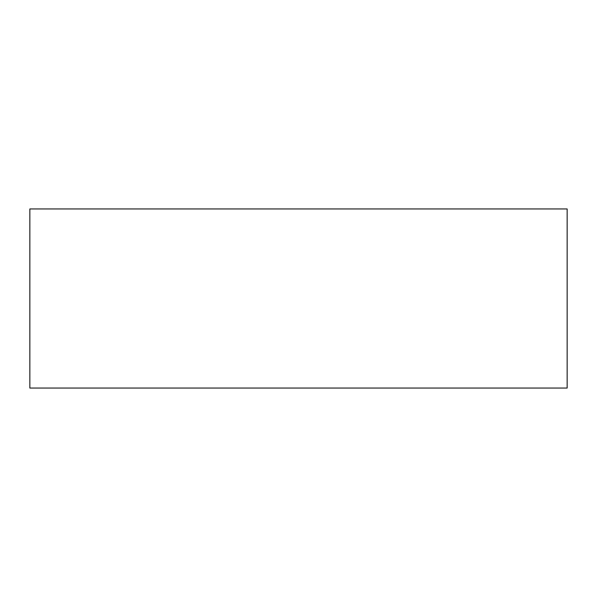 <?xml version="1.0" encoding="UTF-8"?>
<svg xmlns="http://www.w3.org/2000/svg" width="597" height="597" viewBox="0 0 597 597"><rect width="100%" height="100%" fill="white"/><g stroke="black" fill="none" stroke-linecap="round" stroke-linejoin="round"><path stroke-width="0.45" stroke-dasharray="2.98 2.24" d="M567.15 208.95L567.15 388.05M29.85 208.95L29.85 388.05"/><path stroke-width="0.9" d="M567.15 388.05L567.15 208.95L29.85 208.95L29.85 388.05L567.15 388.05"/></g></svg>
